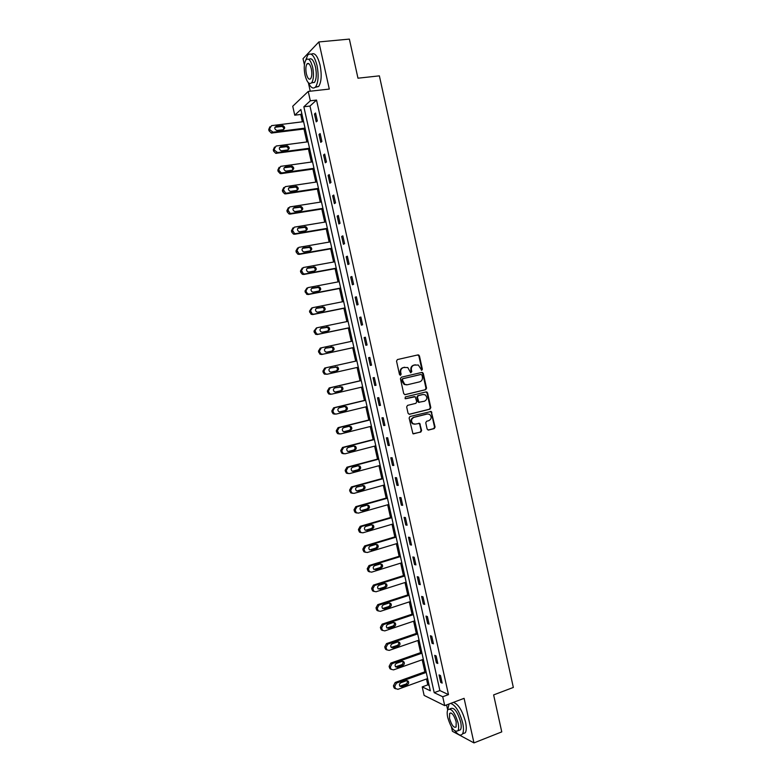 <?xml version="1.0" encoding="UTF-8"?>
<svg xmlns="http://www.w3.org/2000/svg" width="782" height="782" viewBox="0 0 782 782"><rect width="100%" height="100%" fill="white"/><g stroke="black" fill="none" stroke-linecap="round" stroke-linejoin="round"><path stroke-width="1.17" d="M421.772 370.287L422.368 369.221L419.435 355.888L418.028 354.891L397.403 359.564L396.533 361.089L399.504 374.549L400.501 375.243L401.117 374.177L400.736 372.437C400.413 369.925 401.342 368.293 403.522 367.53L407.764 367.511L410.628 372.672L411.791 371.685L411.41 369.954C411.088 367.462 412.016 365.839 414.177 365.077L418.331 365.038L421.772 370.287M421.439 370.287L421.821 369.319L418.888 355.996L417.656 354.979M400.179 375.252L400.198 372.525L400.736 372.437M410.853 372.76L410.863 370.042L411.41 369.954M427.138 429.103L428.546 430.061L434.235 428.595L435.085 427.05L431.263 411.479L409.983 416.493L409.113 418.038L412.945 433.727L420.775 432.075L421.635 430.53L419.68 423.365L415.379 424.098L413.072 423.717C410.785 421.166 411.058 419.054 413.893 417.373L427.363 413.971L429.562 414.323C431.899 416.845 431.654 418.957 428.829 420.667L426.601 421.244L425.75 422.779L427.138 429.103M442.729 696.752L444.704 705.628L424.118 695.403L422.221 686.879L430.335 690.789L300.894 109.5L294.746 115.189L292.742 106.235L308.235 91.435L310.317 100.79L303.846 106.772L434.206 692.657L442.729 696.752L448.477 694.612L316.534 100.067L310.317 100.79M308.235 91.435L329.29 89.07L318.861 41.945L349.368 39.1L357.97 78.2L379.378 75.854L513.334 687.446L493.628 694.915L501.761 731.884L473.96 742.9L464.097 698.336L444.704 705.628M425.682 389.7L426.542 388.175L423.287 373.395L421.879 372.408L401.303 377.217L400.433 378.752L403.727 393.678L405.154 394.666L425.682 389.7L425.125 389.768L425.985 388.243L422.73 373.483L421.615 372.467M427.568 392.867L430.814 407.627L429.963 409.162L409.494 414.284L408.067 413.307L406.66 406.943L407.53 405.389L415.887 403.336L416.747 401.801L415.222 396.738L405.692 398.722L405.105 398.634L405.301 396.953L426.161 391.89L427.568 392.867L427.011 392.935L430.256 407.676L430.814 407.627M451.458 726.977L452.416 731.297L473.96 742.9M318.861 41.945L303.025 58.679L304.393 64.808M316.534 100.067L309.975 106.049L439.875 690.565L448.477 694.612M314.462 113.977L316.221 121.865L317.316 120.927L315.557 113.009L314.462 113.977L315.742 113.82M319.017 134.475L320.767 142.353L321.881 141.474L320.131 133.575L319.017 134.475L320.288 134.309M323.562 154.944L325.312 162.803L326.436 161.982L324.686 154.093L323.562 154.944L324.833 154.768M328.108 175.373L329.848 183.223L330.982 182.46L329.232 174.591L328.108 175.373L329.369 175.188M332.633 195.774L334.373 203.603L335.527 202.9L333.777 195.041L332.633 195.774L333.894 195.578M337.159 216.135L338.889 223.955L340.053 223.31L338.313 215.461L337.159 216.135L338.42 215.93M341.675 236.457L343.406 244.267L344.579 243.671L342.839 235.841L341.675 236.457L342.927 236.242M346.182 256.75L347.912 264.541L349.095 264.013L347.355 256.193L346.182 256.75L347.433 256.525M350.678 277.004L352.408 284.785L353.601 284.316L351.871 276.505L350.678 277.004L351.929 276.769M355.165 297.219L356.895 304.99L358.107 304.579L356.377 296.789L355.165 297.219L356.416 296.974M359.652 317.414L361.372 325.165L362.594 324.804L360.873 317.033L359.652 317.414L360.893 317.15M364.129 337.56L365.849 345.302L367.081 344.999L365.36 337.238L364.129 337.56L365.37 337.296M368.596 357.677L370.316 365.409L371.558 365.165L369.837 357.413L368.596 357.677M373.063 377.765L374.774 385.477L376.025 385.291L374.314 377.55L373.063 377.765M377.51 397.813L379.221 405.506L380.492 405.379L378.771 397.657L377.51 397.813M381.958 417.823L383.669 425.516L384.949 425.437L383.229 417.725L381.958 417.823M386.396 437.803L388.107 445.476L389.387 445.466L387.686 437.764L386.396 437.803M390.824 457.744L392.525 465.407L393.835 465.446L392.124 457.763L390.824 457.744M395.252 477.655L396.953 485.309L398.263 485.407L396.562 477.734L395.252 477.655M399.67 497.538L401.362 505.172L402.681 505.328L400.99 497.665L399.67 497.538M404.069 517.381L405.77 525.005L407.099 525.211L405.408 517.567L404.069 517.381M408.478 537.195L410.169 544.8L411.508 545.064L409.817 537.439L408.478 537.195M412.867 556.97L414.558 564.565L415.916 564.887L414.216 557.263L412.867 556.97M417.256 576.715L418.937 584.301L420.305 584.672L418.614 577.067L417.256 576.715M421.635 596.422L423.316 603.997L424.694 604.418L423.003 596.832L421.635 596.422M426.004 616.099L427.686 623.655L429.074 624.144L427.392 616.558L426.004 616.099M430.364 635.737L432.045 643.283L433.443 643.821L431.762 636.255L430.364 635.737M434.724 655.345L436.395 662.882L437.803 663.478L436.131 655.922L434.724 655.345M439.073 674.925L440.745 682.451L442.162 683.097L440.491 675.55L439.073 674.925M301.793 113.507L300.747 114.465L302.38 121.816M303.983 129.02L306.867 141.943M308.45 149.079L311.344 162.04M312.908 169.098L315.811 182.108M317.365 189.078L320.268 202.127M321.803 209.029L324.726 222.127M326.241 228.95L329.173 242.088M330.669 248.832L333.611 262.009M335.097 268.685L338.039 281.901M339.505 288.499L342.457 301.764M343.914 308.284L346.876 321.588M348.313 328.029L351.284 341.382M352.702 347.746L355.683 361.128M357.091 367.472L360.062 380.795M361.48 387.178L364.432 400.423M365.868 406.865L368.801 420.012M370.248 426.513L373.151 439.582M374.617 446.131L377.501 459.112M378.977 465.71L381.851 478.604M383.327 485.26L386.181 498.075M387.677 504.781L390.511 517.508M392.017 524.263L394.832 536.911M396.347 543.715L399.143 556.276M400.677 563.138L403.453 575.611M404.988 582.531L407.754 594.916M409.299 601.886L412.046 614.193M413.61 621.201L416.327 633.43M417.901 640.497L420.608 652.638M422.192 659.754L424.88 671.816M426.473 678.981L427.783 684.856L429.152 685.501M446.561 704.934L447.548 709.382M427.783 684.856L422.221 686.879M300.747 114.465L294.746 115.189M305.742 60.204L307.737 55.053C311.246 52.062 314.344 55.571 317.052 65.59C318.841 75.258 318.372 82.325 315.654 86.802C313.308 89.295 310.874 87.936 308.372 82.736L310.258 91.211M309.975 106.049L303.846 106.772M439.875 690.565L434.206 692.657M370.316 365.409L371.548 365.126M374.774 385.477L376.005 385.184M379.221 405.506L380.453 405.213M383.669 425.516L384.891 425.203M388.107 445.476L389.328 445.163M392.525 465.407L393.747 465.085M396.953 485.309L398.165 484.967M401.362 505.172L402.574 504.83M405.77 525.005L406.972 524.644M410.169 544.8L411.371 544.438M414.558 564.565L415.76 564.193M418.937 584.301L420.139 583.91M423.316 603.997L424.509 603.596M427.686 623.655L428.878 623.254M432.045 643.283L433.228 642.872M436.395 662.882L437.578 662.462M440.745 682.451L441.928 682.012M410.863 370.042C410.55 367.55 411.469 365.927 413.629 365.174L415.34 364.783M400.198 372.525C399.885 370.023 400.814 368.39 402.994 367.628L404.714 367.237M404.793 394.685L425.125 389.768M422.006 375.145L421.019 374.451L402.965 378.693L402.349 379.769L404.714 384.363L407.324 384.773L419.66 381.841C421.801 381.069 422.72 379.446 422.407 376.963L422.006 375.145M406.738 384.861L404.186 384.441L402.222 381.684L401.821 379.847L402.427 378.771L420.472 374.539M409.054 414.304L429.406 409.211L430.256 407.676M414.128 396.64L405.369 398.732M424.489 401.215C427.343 399.485 427.568 397.354 425.164 394.832L423.013 394.509L418.272 395.663L417.412 397.197L418.927 402.251L424.489 401.215M419.201 402.437L417.793 401.459L416.865 397.256L417.725 395.721L422.466 394.568M427.011 392.935L425.985 391.938M414.558 424.186L412.525 423.746C410.247 421.195 410.521 419.084 413.346 417.412L426.806 414.02M413.316 433.883L420.227 432.094L421.087 430.55L419.69 424.215L418.751 423.238M428.047 430.071L433.678 428.614L434.528 427.08L431.283 412.358L430.325 411.381M305.048 128.121L273.045 132.178L269.976 129.871L269.682 128.571L271.589 125.638L303.612 121.66M305.215 128.864L271.325 133.057L269.018 130.79L268.725 129.48L269.907 126.772M283.543 129.597C283.954 128.043 283.377 126.997 281.803 126.459L274.912 127.28M277.239 130.438L283.162 129.685C285.274 128.356 285.156 126.967 282.791 125.54L276.31 126.264C274.189 127.583 274.296 128.971 276.652 130.418L277.239 130.438M315.126 87.369L318.685 86.47C321.422 81.993 321.901 74.935 320.112 65.277C317.668 55.942 314.726 52.247 311.295 54.202M308.9 59.432C311.412 57.477 313.621 60.048 315.508 67.125C316.798 74.085 316.466 79.178 314.511 82.403L311.617 82.833M312.692 67.418C310.747 60.204 308.519 57.672 306.006 59.823C304.042 63.107 303.719 68.22 305.019 75.14C306.935 82.335 309.173 84.857 311.715 82.706C313.66 79.481 313.983 74.378 312.692 67.418M306.358 73.791C307.6 78.425 309.037 80.057 310.669 78.669C311.93 76.577 312.145 73.293 311.304 68.816C310.053 64.163 308.616 62.54 306.994 63.929C305.733 66.04 305.518 69.324 306.358 73.791M455.251 731.248C458.428 735.188 460.842 736.067 462.504 733.868C463.716 731.717 463.775 728.081 462.7 722.949C459.513 711.552 455.476 705.041 450.569 703.419M449.044 703.996L447.568 710.3M465.29 732.773L462.504 733.868L465.29 732.773C466.512 730.623 466.59 726.986 465.515 721.864C462.328 710.476 458.272 703.986 453.345 702.383M451.81 702.959L451.322 703.546M449.904 708.903L450.432 708.697C453.922 706.879 457.323 711.278 460.637 721.894C461.419 725.588 461.37 728.208 460.49 729.762L458.477 730.544M458.057 722.891C454.743 712.255 451.351 707.847 447.881 709.665C447.001 711.229 446.962 713.858 447.744 717.553C450.999 728.11 454.391 732.509 457.92 730.759C458.79 729.205 458.839 726.586 458.057 722.891M449.542 718.492C451.654 725.295 453.834 728.13 456.102 726.996L456.189 721.923C454.059 715.08 451.879 712.246 449.63 713.409L449.542 718.492M309.525 148.228L277.61 152.539L274.55 150.261L274.257 148.951L276.144 146.009L308.088 141.786M309.672 148.912L275.753 153.34L273.573 151.112L273.289 149.812L274.541 147.055M288.011 149.9C288.499 148.365 287.972 147.299 286.417 146.693L279.516 147.544M281.794 150.76L287.698 149.968C289.78 148.678 289.692 147.299 287.414 145.833L280.855 146.596C278.763 147.876 278.851 149.254 281.109 150.731L281.794 150.76M313.993 168.306L282.165 172.861L281.178 172.802L279.106 170.603L278.822 169.303L280.709 166.351L312.565 161.874M314.129 168.922L281.168 173.643L280.191 173.584L278.128 171.405L277.835 170.105L279.164 167.309M292.478 170.163C293.045 168.658 292.556 167.573 291.021 166.908L284.11 167.768M286.339 171.053L292.224 170.212C294.286 168.961 294.218 167.592 292.038 166.107L285.401 166.898C283.338 168.14 283.387 169.508 285.557 171.014L286.339 171.053M318.46 188.345L286.711 193.154L285.616 193.066L283.367 189.625L285.254 186.654L317.023 181.923M318.577 188.892L285.704 193.877L284.619 193.789L282.664 191.658L282.38 190.358L283.788 187.514M296.925 190.388C297.571 188.912 297.131 187.807 295.616 187.084L288.705 187.954M290.865 191.316L296.74 190.427C298.773 189.205 298.734 187.846 296.642 186.341L289.936 187.162C287.903 188.364 287.932 189.733 290.014 191.248L290.865 191.316M322.907 208.354L291.246 213.408L290.054 213.3L287.913 209.899L289.79 206.917L321.48 201.942M323.015 208.833L290.23 214.073L289.037 213.965L287.199 211.883L286.916 210.583L288.411 207.699M301.363 210.583C302.077 209.126 301.686 208.012 300.19 207.23L293.289 208.11M295.401 211.541L301.256 210.602C303.26 209.42 303.25 208.061 301.226 206.546L294.472 207.386C292.458 208.559 292.458 209.918 294.462 211.453L295.401 211.541M327.355 228.324L295.782 233.623L294.491 233.486L292.458 230.152L294.325 227.151L325.928 221.922M327.453 228.745L294.755 234.238L293.465 234.101L291.725 232.068L291.442 230.768L293.035 227.845M305.791 230.739C306.583 229.322 306.241 228.188 304.765 227.347L297.883 228.227M299.917 231.726L305.752 230.749C307.727 229.585 307.746 228.246 305.811 226.712L298.988 227.591C297.013 228.725 296.984 230.074 298.9 231.619L299.917 231.726M331.793 248.265L300.298 253.818L298.92 253.651L296.984 250.357L298.851 247.347L330.375 241.873M331.871 248.617L299.262 254.365L297.883 254.209L296.241 252.215L295.958 250.924L297.659 247.953M310.2 250.866C311.07 249.468 310.777 248.324 309.32 247.425L302.468 248.314M304.423 251.882L310.249 250.856C312.194 249.722 312.243 248.393 310.376 246.848L303.504 247.747C301.559 248.862 301.5 250.201 303.348 251.755L304.423 251.882M336.231 268.167L304.814 273.964L303.357 273.778L301.51 270.543L303.367 267.512L334.813 261.794M336.289 268.461L303.768 274.462L302.311 274.277L300.757 272.332L300.464 271.051L302.272 268.04M314.599 270.953C315.547 269.595 315.302 268.431 313.865 267.464L307.052 268.373M308.929 271.999L314.745 270.934C316.661 269.829 316.72 268.5 314.941 266.945L308.01 267.874C306.085 268.959 306.016 270.289 307.776 271.853L308.929 271.999M340.659 288.04L309.32 294.081L307.785 293.866L306.309 291.969L306.026 290.679L307.883 287.639L339.241 281.676M340.708 288.265L308.264 294.521L306.73 294.306L304.97 291.129L306.955 288.04M318.968 291.021C320.014 289.682 319.818 288.509 318.391 287.473L311.647 288.382M313.426 292.087L319.222 290.972C321.109 289.887 321.197 288.568 319.486 287.014L312.507 287.962C310.61 289.037 310.513 290.347 312.214 291.921L313.426 292.087M345.067 307.883L313.826 314.168L312.214 313.924L310.532 310.786L312.38 307.737L343.66 301.529M345.106 308.04L312.751 314.55L311.138 314.305L309.467 311.187L311.676 308M323.318 311.05C324.471 309.76 324.335 308.558 322.917 307.453L316.251 308.362M317.912 312.135L323.699 310.972C325.556 309.916 325.664 308.607 324.012 307.052L316.993 308.02C315.126 309.066 315.009 310.376 316.642 311.95L317.912 312.135M349.486 327.687L318.313 334.217L316.632 333.943L315.029 330.864L316.876 327.795L348.068 321.343M349.505 327.785L317.228 334.54L315.557 334.276L313.953 331.197L316.407 327.941M327.619 331.06C328.909 329.818 328.851 328.596 327.423 327.394L320.874 328.293M322.399 332.155L328.166 330.942C330.004 329.906 330.121 328.606 328.538 327.052L321.48 328.049C319.642 329.075 319.506 330.375 321.07 331.939L322.399 332.155M353.884 347.462L322.8 354.226L321.06 353.933L319.809 352.183L319.525 350.903L321.363 347.814L352.477 341.128M353.894 347.491L321.705 354.5L319.965 354.207L318.43 351.186L320.268 348.107L321.148 347.873M331.842 351.05C333.337 349.896 333.357 348.645 331.93 347.306L325.547 348.176M326.866 352.135L332.624 350.883C334.432 349.857 334.579 348.567 333.044 347.012L325.957 348.039C324.139 349.046 323.992 350.336 325.498 351.9L326.866 352.135M356.866 360.864L324.735 368.039L322.907 371.137L323.191 372.408L324.374 374.109L327.14 374.236M358.283 367.198L327.277 374.207L325.478 373.884L324.295 372.193L324.012 370.912L325.84 367.804L356.875 360.873M331.001 372.124L335.937 371.01C337.726 370.003 337.883 368.733 336.416 367.178L335.273 366.905M331.333 372.085L337.071 370.785C338.86 369.778 339.017 368.498 337.541 366.944L330.424 367.99C328.635 368.987 328.46 370.267 329.916 371.831L331.236 372.105M361.245 380.511L329.193 387.94L327.375 391.049L327.658 392.32L328.772 393.972L330.62 394.314M362.672 386.904L331.744 394.157L329.896 393.815L328.772 392.163L328.489 390.883L330.317 387.764L361.264 380.59M335.195 392.036L340.375 390.824C342.135 389.837 342.301 388.566 340.884 387.012L340.014 386.719M335.791 391.997L341.509 390.658C343.278 389.661 343.454 388.39 342.037 386.836L334.882 387.911C333.112 388.898 332.937 390.169 334.334 391.733L335.488 392.046M365.614 400.14L333.65 407.813L331.832 410.931L332.115 412.202L333.181 413.805L335.077 414.167M367.051 406.581L336.201 414.069L334.305 413.698L333.24 412.094L332.956 410.814L334.774 407.686L365.644 400.276M339.466 411.899L344.794 410.609C346.534 409.631 346.719 408.37 345.351 406.826L344.627 406.532M340.248 411.879L345.947 410.491C347.687 409.514 347.873 408.243 346.514 406.699L345.038 406.425L339.329 407.803C337.589 408.771 337.394 410.032 338.743 411.596L339.72 411.928M369.974 419.719L338.098 427.646L336.28 430.774L336.563 432.045L337.58 433.609L339.515 433.99M371.421 426.219L340.659 433.942L338.714 433.56L337.413 430.726L339.232 427.578L370.023 419.924M343.767 431.723L349.212 430.354C350.923 429.386 351.128 428.135 349.808 426.591L349.192 426.307M344.686 431.723L350.375 430.296C352.096 429.328 352.291 428.067 350.981 426.522L349.466 426.239L343.777 427.656C342.057 428.614 341.851 429.875 343.151 431.429L343.963 431.762M374.324 439.279L342.526 447.441L340.727 450.588L341.969 453.374L343.933 453.785M375.79 445.828L345.106 453.795L343.122 453.384L342.154 451.869L341.871 450.588L343.679 447.431L374.392 439.543M348.088 451.507L353.62 450.07C355.311 449.112 355.527 447.861 354.256 446.327L353.728 446.063M349.124 451.537L354.793 450.07C356.494 449.103 356.709 447.861 355.429 446.317L353.894 446.014L348.215 447.48C346.514 448.428 346.299 449.679 347.55 451.224L348.195 451.537M378.674 458.799L346.964 467.206L345.155 470.373L346.358 473.12L348.244 473.569M380.15 465.398L349.544 473.599L347.521 473.178L346.602 471.702L346.318 470.432L348.127 467.255L378.752 459.132M352.408 471.253L358.019 469.757C359.691 468.799 359.916 467.558 358.694 466.033L358.234 465.779M353.552 471.321L359.212 469.806C360.883 468.848 361.108 467.607 359.876 466.072L358.303 465.759L352.643 467.265C350.962 468.203 350.737 469.444 351.949 470.989L353.552 471.321L352.438 471.263M383.014 478.291L351.382 486.942L349.583 490.118L350.737 492.826L352.555 493.315M384.5 484.938L353.972 493.383L351.91 492.943L351.04 491.497L350.756 490.226L352.555 487.049L383.102 478.682M356.739 490.969L362.418 489.405C364.07 488.457 364.304 487.225 363.112 485.7L357.061 487.02C355.409 487.958 355.165 489.19 356.338 490.725L357.97 491.067L363.62 489.512C365.272 488.564 365.507 487.323 364.314 485.798L362.711 485.466M387.344 497.743L355.8 506.648L354.002 509.835L355.126 512.493L356.866 513.021M388.84 504.449L358.4 513.129L356.309 512.669L355.184 510.001L356.983 506.804L387.452 498.202M361.059 510.646L366.807 509.014C368.439 508.075 368.684 506.853 367.53 505.338L367.208 505.123M362.389 510.783L368.019 509.18C369.651 508.241 369.896 507.01 368.742 505.485L367.11 505.143L361.48 506.736C359.837 507.665 359.593 508.896 360.727 510.421L361.186 510.617M391.674 517.166L360.209 526.315L358.42 529.512L359.495 532.141L361.176 532.689M393.18 523.93L362.819 532.835L360.688 532.366L359.612 529.737L361.401 526.521L391.792 517.684M365.38 530.284L371.186 528.603C372.799 527.664 373.053 526.442 371.939 524.937L371.665 524.751M366.787 530.46L372.408 528.818C374.021 527.879 374.275 526.657 373.161 525.142L371.509 524.79L365.888 526.423C364.265 527.351 364.011 528.573 365.106 530.088L365.585 530.235M395.985 536.56L364.608 545.944L362.819 549.159L363.865 551.75L365.477 552.327M397.51 543.373L367.227 552.512L365.077 552.033L364.031 549.433L365.81 546.207L396.122 537.136M369.69 549.893L375.555 548.153C377.149 547.224 377.413 546.002 376.328 544.507L376.122 544.35M371.186 550.108L376.787 548.417C378.39 547.488 378.654 546.266 377.569 544.761L375.888 544.399L370.287 546.08C368.684 546.999 368.42 548.211 369.485 549.726L369.964 549.834M400.296 555.924L368.996 565.542L367.217 568.778L368.234 571.329L369.788 571.925M401.831 562.776L371.626 572.16L369.446 571.662L368.439 569.11L370.218 565.865L400.443 556.559M374.011 569.462L379.925 567.664C381.499 566.745 381.772 565.533 380.717 564.037L380.57 563.91M375.575 569.716L381.166 567.986C382.75 567.067 383.014 565.855 381.968 564.35L380.267 563.978L374.676 565.699C373.092 566.618 372.818 567.83 373.855 569.335L374.343 569.394M404.607 575.249L373.385 585.112L371.616 588.357L372.594 590.869L374.089 591.485M406.141 582.16L376.025 591.769L373.816 591.26L372.838 588.738L374.617 585.483L404.763 575.953M378.322 588.993L384.275 587.145C385.839 586.226 386.113 585.024 385.096 583.538L384.998 583.45M379.964 589.305L385.536 587.526C387.1 586.608 387.373 585.395 386.357 583.9L384.636 583.519L379.065 585.288C377.491 586.197 377.217 587.409 378.214 588.905L378.723 588.914M408.898 594.545L377.765 604.642L375.995 607.907L376.944 610.39L378.39 611.016M410.452 601.505L380.404 611.348L378.185 610.83L377.227 608.347L379.006 605.072L409.074 595.307M382.633 608.494L388.625 606.597C390.179 605.688 390.453 604.486 389.465 603L389.416 602.951M384.333 608.846L389.895 607.028C391.45 606.109 391.723 604.906 390.736 603.421L388.996 603.03L383.444 604.838C381.89 605.757 381.596 606.949 382.574 608.445L384.333 608.846L383.082 608.416M413.189 613.811L382.134 624.153L380.375 627.418L381.293 629.872L382.691 630.507M414.753 620.82L384.783 630.888L382.545 630.37L381.616 627.917L383.385 624.632L413.375 614.632M386.943 627.966L392.975 626.02C394.509 625.101 394.793 623.909 393.825 622.433L395.106 622.912L393.356 622.511L387.813 624.368C386.279 625.268 385.976 626.47 386.924 627.956L388.703 628.366L394.245 626.509C395.79 625.59 396.073 624.388 395.106 622.912M417.471 633.039L386.494 643.615L384.734 646.909L385.634 649.324L386.992 649.969M419.044 640.106L389.153 650.399L386.895 649.871L385.995 647.447L387.755 644.153L417.666 633.928M391.244 647.398L397.305 645.404C398.81 644.515 399.113 643.332 398.214 641.866L399.475 642.364L397.706 641.963L392.173 643.85C390.648 644.759 390.355 645.952 391.274 647.428L393.072 647.848L398.595 645.942C400.12 645.033 400.413 643.83 399.475 642.364M421.742 652.237L390.853 663.058L389.104 666.352L389.974 668.737L391.293 669.392M423.336 659.353L393.522 669.881L391.244 669.343L390.648 668.199L390.374 666.958L392.124 663.644L421.957 653.185M395.545 666.802L401.635 664.759C403.101 663.889 403.424 662.735 402.593 661.269M397.422 667.3L402.935 665.355C404.441 664.436 404.744 663.244 403.825 661.777L402.046 661.377L396.533 663.312C395.018 664.211 394.715 665.404 395.614 666.87L397.422 667.3L396.132 666.694M426.014 671.406L395.193 682.461L393.454 685.775L393.727 687.016L394.304 688.131L397.882 689.333L427.607 678.571M394.304 688.131L395.584 688.786L394.734 686.42L396.484 683.097L426.239 672.412M399.846 686.166L405.956 684.084C407.383 683.243 407.725 682.1 406.963 680.653M401.772 686.713L407.266 684.729C408.761 683.81 409.064 682.627 408.175 681.171L406.376 680.751L400.873 682.735C399.387 683.634 399.074 684.827 399.944 686.283L401.772 686.713L400.472 686.058M421.821 369.319L422.368 369.221M400.589 374.255L401.117 374.177M411.244 371.773L411.791 371.685M413.629 365.174L414.177 365.077M402.994 367.628L403.522 367.53M418.888 355.996L419.435 355.888M422.73 373.483L423.287 373.395M425.985 388.243L426.542 388.175M402.427 378.771L402.965 378.693M401.821 379.847L402.349 379.769M402.222 381.684L402.759 381.606M429.406 409.211L429.963 409.162M413.854 396.67L414.401 396.601M417.725 395.721L418.272 395.663M416.865 397.256L417.412 397.197M417.793 401.459L418.341 401.401M413.346 417.412L413.893 417.373M419.69 424.215L420.237 424.186M421.087 430.55L421.635 430.53M420.227 432.094L420.775 432.075M431.283 412.358L431.85 412.319M434.528 427.08L435.085 427.05M433.678 428.614L434.235 428.595M273.045 132.178L272.077 133.077M269.682 128.571L268.725 129.48M269.976 129.871L269.018 130.79M275.332 127.183L276.31 126.264M281.237 126.44L282.234 125.521M277.61 152.539L276.632 153.38M274.257 148.951L273.289 149.812M274.55 150.261L273.573 151.112M279.868 147.456L280.855 146.596M285.762 146.674L286.769 145.814M282.165 172.861L281.168 173.643M278.822 169.303L277.835 170.105M279.106 170.603L278.128 171.405M284.404 167.7L285.401 166.898M290.278 166.869L291.295 166.067M286.711 193.154L285.704 193.877M283.367 189.625L282.38 190.358M283.661 190.925L282.664 191.658M288.929 187.905L289.936 187.162M294.794 187.025L295.811 186.282M291.246 213.408L290.23 214.073M287.913 209.899L286.916 210.583M288.206 211.199L287.199 211.883M293.445 208.08L294.472 207.386M299.291 207.152L300.327 206.468M295.782 233.623L294.755 234.238M292.458 230.152L291.442 230.768M292.751 231.443L291.725 232.068M297.952 228.217L298.988 227.591M303.787 227.249L304.833 226.614M300.298 253.818L299.262 254.365M296.984 250.357L295.958 250.924M297.277 251.657L296.241 252.215M302.478 248.305L303.504 247.747M308.274 247.308L309.33 246.731M304.814 273.964L303.768 274.462M301.51 270.543L300.464 271.051M301.803 271.833L300.757 272.332M307.121 268.304L308.01 267.874M312.751 267.327L313.826 266.818M309.32 294.081L308.264 294.521M306.026 290.679L304.97 291.129M306.309 291.969L305.263 292.419M311.783 288.275L312.507 287.962M317.218 287.317L318.303 286.857M313.826 314.168L312.751 314.55M310.532 310.786L309.467 311.187M310.825 312.077L309.75 312.468M316.456 308.225L316.993 308.02M321.685 307.277L322.78 306.876M318.313 334.217L317.228 334.54M315.029 330.864L313.953 331.197M315.322 332.145L314.247 332.487M326.143 327.199L327.247 326.856M322.8 354.226L321.705 354.5M319.525 350.903L318.43 351.186M319.809 352.183L318.724 352.467M330.591 347.091L331.705 346.797M325.84 367.804L324.735 368.039M324.012 370.912L322.907 371.137M324.295 372.193L323.191 372.408M335.937 371.01L337.071 370.785M330.317 387.764L329.193 387.94M328.489 390.883L327.375 391.049M328.772 392.163L327.658 392.32M340.375 390.824L341.509 390.658M334.774 407.686L333.65 407.813M332.956 410.814L331.832 410.931M333.24 412.094L332.115 412.202M344.794 410.609L345.947 410.491M339.232 427.578L338.098 427.646M337.413 430.726L336.28 430.774M337.707 431.996L336.563 432.045M349.212 430.354L350.375 430.296M343.679 447.431L342.526 447.441M341.871 450.588L340.727 450.588M342.154 451.869L341.011 451.859M353.62 450.07L354.793 450.07M348.127 467.255L346.964 467.206M346.318 470.432L345.155 470.373M346.602 471.702L345.439 471.644M358.019 469.757L359.212 469.806M352.555 487.049L351.382 486.942M350.756 490.226L349.583 490.118M351.04 491.497L349.867 491.389M356.788 490.959L357.97 491.067M362.418 489.405L363.62 489.512M356.983 506.804L355.8 506.648M355.184 510.001L354.002 509.835M355.468 511.262L354.285 511.096M366.807 509.014L368.019 509.18M361.401 526.521L360.209 526.315M359.612 529.737L358.42 529.512M359.896 530.998L358.703 530.773M371.186 528.603L372.408 528.818M365.81 546.207L364.608 545.944M364.031 549.433L362.819 549.159M364.314 550.694L363.102 550.42M375.555 548.153L376.787 548.417M370.218 565.865L368.996 565.542M368.439 569.11L367.217 568.778M368.723 570.361L367.501 570.029M379.925 567.664L381.166 567.986M374.617 585.483L373.385 585.112M372.838 588.738L371.616 588.357M373.122 589.999L371.89 589.608M384.275 587.145L385.536 587.526M379.006 605.072L377.765 604.642M377.227 608.347L375.995 607.907M377.51 609.598L376.279 609.158M388.625 606.597L389.895 607.028M383.385 624.632L382.134 624.153M381.616 627.917L380.375 627.418M381.899 629.168L380.648 628.669M387.442 627.878L388.703 628.366M392.975 626.02L394.245 626.509M387.755 644.153L386.494 643.615M385.995 647.447L384.734 646.909M386.279 648.698L385.018 648.151M391.792 647.301L393.072 647.848M397.305 645.404L398.595 645.942M392.124 663.644L390.853 663.058M390.374 666.958L389.104 666.352M390.648 668.199L389.377 667.603M401.635 664.759L402.935 665.355M396.484 683.097L395.193 682.461M394.734 686.42L393.454 685.775M395.018 687.671L393.727 687.016M405.956 684.084L407.266 684.729M418.223 355.106L418.771 354.999M422.094 372.603L422.651 372.515M404.186 384.441L404.714 384.363M418.38 402.31L418.927 402.251M426.405 392.075L426.962 392.017M412.525 423.746L413.072 423.717M419.132 423.394L419.68 423.365M430.706 411.528L431.263 411.479M272.292 132.148L271.325 133.057M281.803 126.459L282.791 125.54M308.929 63.723L306.994 63.929M314.511 82.403L311.715 82.706M315.654 86.802L318.685 86.47M450.94 712.91L449.63 713.409M460.49 729.762L457.92 730.759M276.73 152.49L275.753 153.34M286.417 146.693L287.414 145.833M281.178 172.802L280.191 173.584M291.021 166.908L292.038 166.107M285.616 193.066L284.619 193.789M295.616 187.084L296.642 186.341M290.054 213.3L289.037 213.965M300.19 207.23L301.226 206.546M294.491 233.486L293.465 234.101M304.765 227.347L305.811 226.712M298.92 253.651L297.883 254.209M309.32 247.425L310.376 246.848M303.357 273.778L302.311 274.277M313.865 267.464L314.941 266.945M307.785 293.866L306.73 294.306M318.391 287.473L319.486 287.014M312.214 313.924L311.138 314.305M322.917 307.453L324.012 307.052M316.632 333.943L315.557 334.276M327.423 327.394L328.538 327.052M321.06 353.933L319.965 354.207M331.93 347.306L333.044 347.012M325.478 373.884L324.374 374.109M336.416 367.178L337.541 366.944M329.896 393.815L328.772 393.972M340.884 387.012L342.037 386.836M334.305 413.698L333.181 413.805M345.351 406.826L346.514 406.699M338.714 433.56L337.58 433.609M349.808 426.591L350.981 426.522M343.122 453.384L341.969 453.374M354.256 446.327L355.429 446.317M347.521 473.178L346.358 473.12M358.694 466.033L359.876 466.072M351.91 492.943L350.737 492.826M363.112 485.7L364.314 485.798M356.309 512.669L355.126 512.493M367.53 505.338L368.742 505.485M360.688 532.366L359.495 532.141M371.939 524.937L373.161 525.142M365.077 552.033L363.865 551.75M376.328 544.507L377.569 544.761M369.446 571.662L368.234 571.329M380.717 564.037L381.968 564.35M373.816 591.26L372.594 590.869M385.096 583.538L386.357 583.9M378.185 610.83L376.944 610.39M389.465 603L390.736 603.421M382.545 630.37L381.293 629.872M386.895 649.871L385.634 649.324M391.244 669.343L389.974 668.737M402.691 661.269L403.825 661.777M407.119 680.653L408.175 681.171"/></g></svg>
